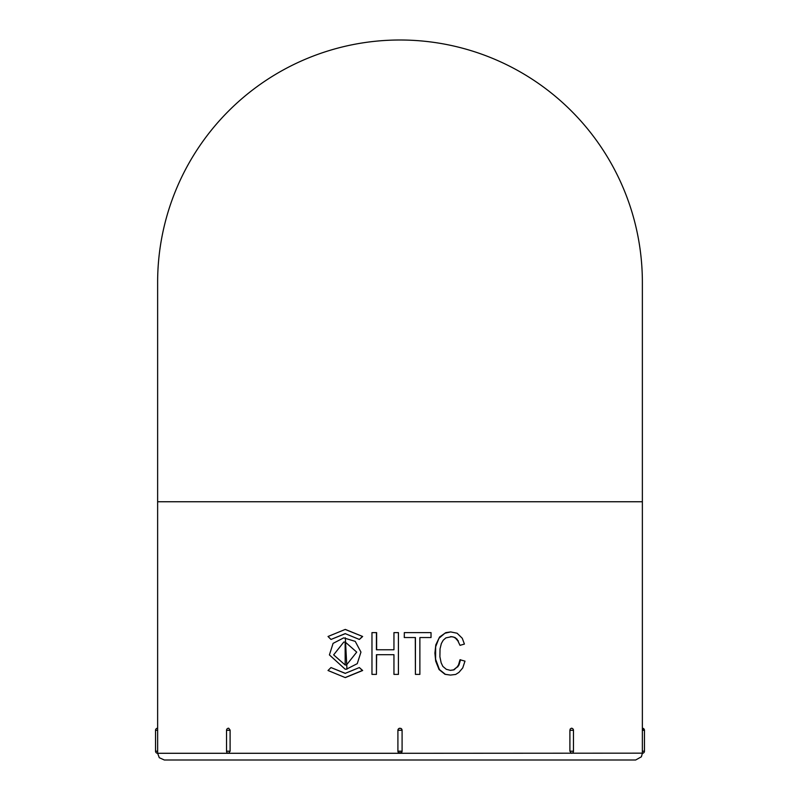 <?xml version="1.0" encoding="UTF-8"?>
<svg xmlns="http://www.w3.org/2000/svg" width="800" height="800" viewBox="0 0 800 800"><rect width="100%" height="100%" fill="white"/><g stroke="black" fill="none" stroke-linecap="round" stroke-linejoin="round"><path stroke-width="1.2" d="M228.7 728.22L230.1 730.09L230.1 751.2L228.62 753.29L157.63 753.29L159.27 757.69L164.34 760L635.66 760L641.38 756.8L642.37 753.29L642.37 282.37A242.37 242.37 0 0 0 400 40A242.37 242.37 0 0 0 157.63 282.37L157.63 501.75L642.37 501.75M642.37 753.16L400 753.29L397.91 751.2L397.91 730.31L398.37 729L399.85 728.22L401.49 728.84L402.09 730.31L402.09 751.2L400 753.29L228.62 753.29A2.09 2.09 0 0 1 226.53 751.2L230.1 751.2M569.9 751.2L573.47 751.2A2.09 2.09 0 0 1 571.38 753.29L569.9 751.2L569.9 730.31L570.22 729L571.41 728.22A2.09 2.09 0 0 1 573.47 730.31L569.9 730.31M157.64 751.63L157.63 753.29A2.09 2.09 0 0 1 155.54 751.2L157.64 751.2L157.64 730.31L155.54 730.31L155.54 751.2M157.63 728.34L157.63 501.75M155.54 730.31A2.09 2.09 0 0 1 157.63 728.22L157.64 730.31M457.07 667.04L453.98 669.88L450.41 670.36L446.3 669.31L442.83 666.37L441.15 662.77L439.9 656.74L440.03 648.92L441.35 643.53L443.2 640.25L445.89 637.88L451.77 636.66L454.98 637.49L457.1 639.23L460.02 645.35L464.41 644.07L462.26 638.26L457.09 633.22L450.69 631.92L444.84 633.26L438.95 638.32L435.65 646.79L435.6 659.24L439.42 669.56L445.37 674.31L450.44 675.08L455.69 674.44L458.92 672.39L462.73 667.94L464.99 661.14L460.01 659.74L458.49 664.98L457.07 667.04L453.52 669.88L450.3 670.35M450.69 631.92L445.81 632.64L439.58 637.01L435.8 644.9L434.9 653.11L435.69 661.14L439.08 669.56L444.99 674.31L450.44 675.08M450.48 636.65L453.52 637.02L455.51 638.21L457.88 640.9L460.02 645.35M419.88 637.55L431.03 637.55L431.03 632.62L404.31 632.62L404.28 637.55L415.42 637.55L415.42 674.39L419.88 674.39L419.88 637.55L430.77 637.55M415.29 637.55L415.42 674.39M376.63 649.77L376.63 632.62L371.97 632.62L371.97 674.39L376.43 674.39L376.43 654.7L393.95 654.7L393.95 674.39L398.41 674.39L398.42 632.62L393.95 632.62L393.95 649.77L376.63 649.77M376.43 674.39L376.63 654.7L393.95 654.7M345.41 673.38L331 667.56L328.02 670.51L345.18 677.56L362.34 670.51L359.36 667.56L345.18 673.38L331 667.56M345.41 677.56L362.66 670.51L359.36 667.56M345.17 669.2L346.51 669.15L357.26 663.66L360.95 652.09L355.23 641.37L343.7 637.87L333.09 643.37L329.41 654.91L345.17 669.2L346.96 669.15L345.33 637.81M345.41 633.63L331 639.45L345.18 633.62L359.36 639.45L362.66 636.49L345.41 629.45M188.97 760L164.34 760M157.63 282.37A242.37 242.37 0 0 1 400 40A242.37 242.37 0 0 1 642.37 282.37A242.37 242.37 0 0 0 400 40A242.37 242.37 0 0 0 157.63 282.37A242.37 242.37 0 0 1 400 40A242.37 242.37 0 0 1 642.37 282.37M642.36 751.2L644.46 751.2L644.46 730.31L642.37 728.22A2.09 2.09 0 0 1 644.46 730.31L642.36 730.31M362.66 636.49L345.18 629.45L328.02 636.49L331 639.45M359.36 639.45L362.34 636.49M346.5 664.95L345.19 665.02L333.64 654.87L343.78 642.06L345.18 641.99L356.72 652.12L346.5 664.95M345.18 665.02L345.14 641.99M398.42 674.39L398.41 632.62M393.95 649.77L376.43 649.77L376.43 632.62M404.31 632.62L404.31 637.55M457.88 640.9L458.38 640.9M460.53 659.74L458.99 664.98L457.56 667.04M458.49 664.98L458.99 664.98M642.37 753.29L642.37 753.29A2.09 2.09 0 0 0 644.46 751.2M230.1 730.31L226.53 730.31L226.53 751.2M397.91 751.2L402.09 751.2L402.09 730.31L397.91 730.31L397.91 751.2A2.09 2.09 0 0 0 400 753.29A2.09 2.09 0 0 0 402.09 751.2M228.62 728.22A2.09 2.09 0 0 0 226.53 730.31M399.33 728.33A2.09 2.09 0 0 0 397.91 730.31M402.09 730.31A2.09 2.09 0 0 0 400.8 728.37M573.47 730.31L573.47 751.2"/></g></svg>
